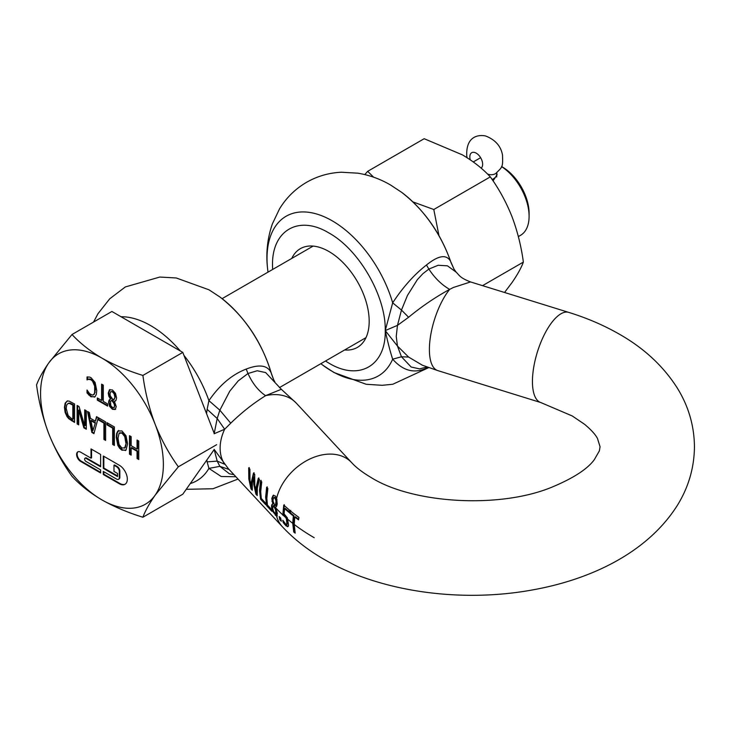 <?xml version="1.0" encoding="UTF-8"?>
<svg xmlns="http://www.w3.org/2000/svg" width="731" height="731" viewBox="0 0 731 731"><rect width="100%" height="100%" fill="white"/><g stroke="black" fill="none" stroke-linecap="round" stroke-linejoin="round"><path stroke-width="1.1" d="M504.536 292.482L511.947 282.659C517.447 274.719 521.249 267.866 523.369 262.091L482.542 285.657M523.369 262.091C521.249 246.31 517.447 231.124 511.947 216.531C506.181 202.103 498.971 188.881 490.309 176.884L433.794 209.505L438.956 235.583M490.309 176.884C482.798 168.77 473.487 161.423 462.357 154.844L424.181 138.707L367.675 171.337L373.614 177.185M412.933 201.902L433.794 209.505M364.787 174.563L367.675 171.337M91.019 458.163L80.611 452.151A5.665 3.271 -120 0 0 77.778 451.877A5.665 3.271 -120 0 0 76.6 454.472A5.665 3.271 -120 0 0 80.611 461.407L100.631 472.966L100.631 469.878L85.947 461.407A1.891 1.087 60 0 1 84.613 459.095A1.891 1.087 60 0 1 85.006 458.227A1.891 1.087 60 0 1 85.947 458.319L100.631 466.798L100.631 454.463L91.019 448.916L91.019 458.163L91.558 457.862L91.558 449.227M78.053 451.74A5.665 3.271 -120 0 0 77.139 454.161A5.665 3.271 -120 0 0 81.141 461.097L100.631 472.345M103.829 471.733L103.829 474.2L119.847 483.447A11.33 6.542 -120 0 0 125.239 484.15M103.299 468.343L117.536 476.557L117.536 473.478L113.981 471.422L113.981 465.254L116.649 466.798A3.774 2.184 60 0 1 119.317 471.422L119.317 477.59A3.774 2.184 60 0 1 118.532 479.317A3.774 2.184 60 0 1 116.649 479.125L103.299 471.422L103.299 474.501L119.317 483.748A11.33 6.542 -120 0 0 124.983 484.315A11.33 6.542 -120 0 0 127.322 479.125A11.33 6.542 -120 0 0 119.317 465.254L103.299 456.007L103.299 468.343L103.829 468.032L117.536 475.945M501.548 166.522L502.407 167.015A37.756 21.793 60 0 1 529.098 213.26L529.098 216.339A41.53 23.977 60 0 1 520.499 235.355L518.352 236.588M501.53 166.577A41.53 23.977 60 0 1 529.098 216.339M493.041 180.859L497.053 174.855L496.751 172.964M71.537 418.589L68.147 415.528L66.201 408.401L66.649 405.065L67.983 403.53L69.546 403.466L72.835 405.102L72.835 419.338L71.537 418.589M94.893 422.975L90.936 420.69L92.919 430.586L95.423 422.664L91.466 420.38L90.936 420.69M124.416 448.149L125.293 447.482L126.344 442.493L124.754 447.783L121.913 448.066L119.071 444.503L118.02 438.308L119.071 433.337L121.913 433.044L124.754 436.617L125.284 436.306L122.452 432.734L119.61 433.026M125.293 447.482L124.699 448.021M125.814 442.803L124.754 436.617M119.939 432.679L119.071 433.337M115.069 405.614L113.935 407.596L115.069 405.614L113.853 402.214L113.314 402.525L114.228 404.197L114.767 403.887M114.539 405.924L114.228 404.197M113.314 402.525L112.501 401.474L113.031 401.164L112.044 400.021L111.514 400.323L112.501 401.474M114.356 407.35L112.41 407.45L110.82 405.705L110.509 401.447L111.907 400.104M113.899 399.857L115.379 396.759L113.369 400.168L110.308 395.882L109.997 393.89L110.646 391.715L112.382 391.779L114.146 393.89L114.685 393.58L112.912 391.469L110.646 391.715M113.926 399.857L113.369 400.168M114.849 397.07L114.146 393.89M214.183 449.556L182.796 494.202L142.901 517.237C127.834 512.586 114.191 506.821 101.965 499.931C90.032 492.877 80.044 485 72.003 476.301C62.711 463.436 54.971 449.263 48.794 433.785C42.901 418.141 38.816 401.858 36.55 384.935C38.816 378.74 42.901 371.394 48.794 362.887L72.003 334.506L111.898 311.47L182.796 352.397L214.21 433.364M72.835 405.102L73.374 404.791L73.374 419.027L72.835 419.338M73.374 404.791L70.085 403.156L68.513 403.22M95.423 422.664L92.919 430.586M126.344 442.493L125.284 436.306M113.853 402.214L113.031 401.164M115.379 396.759L114.685 393.58M72.003 334.506C80.044 343.204 90.032 351.081 101.965 358.135C114.191 365.025 127.834 370.791 142.901 375.432L182.796 352.397M142.901 375.432C145.167 392.355 149.252 408.638 155.136 424.282C161.323 439.76 169.062 453.933 178.346 466.807L216.65 444.695M178.346 466.807L155.136 495.189C149.252 503.696 145.167 511.042 142.901 517.237M85.308 458.136A1.891 1.087 60 0 1 85.536 457.917A1.891 1.087 60 0 1 86.477 458.008L100.631 466.177M103.829 456.318L103.829 468.032M113.981 465.254L114.511 464.943L117.179 466.488A3.774 2.184 60 0 1 119.847 471.111L119.847 477.279A3.774 2.184 -120 0 1 119.071 479.006L118.532 479.317M68.787 418.735L74.535 422.445L74.535 403.951L69.025 401.072L67.051 401.109L65.15 403.192L64.438 407.359L65.123 412.403L67.033 416.652L68.787 418.735L69.326 418.434L67.572 416.341L65.653 412.092L64.977 407.048L65.68 402.882L67.581 400.807M69.326 418.434L74.535 421.833M77.669 405.76L77.669 423.642L78.729 424.254M77.669 423.642L77.13 423.943L78.729 424.866L78.729 410.228L79.268 409.917L84.403 427.525L86.295 428.622M85.235 410.128L85.235 425.46L84.705 425.771L79.039 406.555L77.13 405.449L77.13 423.943M95.368 421.157L90.452 418.315L89.301 412.476L87.501 411.443L91.832 432.432L93.933 433.647L98.201 417.84L98.201 419.804L103.921 423.112L103.921 439.413L105.629 440.4L105.629 421.906L96.529 416.652L95.368 421.157L96.921 416.88M88.186 411.827L92.362 432.122L94.071 433.108M98.731 417.922L98.731 419.493L104.46 422.801L104.46 439.103L105.629 439.779M107.494 422.984L107.494 424.556L113.223 427.854L113.223 444.165L114.383 444.841M129.99 435.968L129.99 453.85L131.16 454.518M129.99 453.85L129.46 454.152L131.16 455.139L131.16 447.884L131.69 447.573L137.583 450.981L137.583 458.227L138.753 458.904M137.583 440.354L137.583 448.788L137.053 449.099L131.16 445.691L131.16 436.645L129.46 435.658L129.46 454.152M118.724 430.404L117.188 433.136L116.786 436.983L118.331 445.005L120.103 447.865L122.452 449.885L125.641 450.424M109.961 389.522L108.764 392.803L109.339 395.919L111.03 398.806L109.833 399.345M110.107 399.208L109.083 402.041L110.134 406.034L112.939 408.976L115.708 409.177M115.224 401.127L114.411 401.401L116.019 400.323L116.576 397.883L115.471 393.305L112.391 389.943L109.422 389.824L108.225 393.114L108.809 396.229L110.5 399.035L109.056 400.177L108.553 402.352L109.604 406.345L112.41 409.287L115.169 409.488L116.266 406.637L114.411 401.401L115.471 400.953M102.139 384.442L102.139 400.131L101.609 400.442L97.314 397.956L97.314 400.149L97.844 399.839L107.603 405.477M97.844 398.267L97.844 399.839M87.556 376.913L87.629 379.636M87.747 379.563L90.151 378.96L93.056 380.842L95.176 385.758L95.496 389.221L94.354 394.155L92.545 395.133L89.657 393.717L87.016 390.007L87.016 392.976L87.556 392.666L91.503 396.504L94.747 397.015M88.223 379.298L89.045 378.978L88.515 379.279L90.991 379.8L92.526 381.153L94.646 386.069L94.664 392.574L93.824 394.457L92.545 395.133M87.556 390.82L87.556 392.666M155.136 495.189A86.834 50.137 60 0 1 101.965 499.931A86.834 50.137 60 0 1 48.794 433.785A86.834 50.137 60 0 1 40.561 393.589A86.834 50.137 60 0 1 48.794 362.887A86.834 50.137 60 0 1 101.965 358.135A86.834 50.137 60 0 1 155.136 424.282A86.834 50.137 60 0 1 163.369 464.487A86.834 50.137 60 0 1 155.136 495.189M103.299 474.501L103.829 474.2M78.729 410.228L83.873 427.836L84.403 427.525M83.873 427.836L86.295 429.234L86.295 410.74L84.705 409.817L84.705 425.771M91.832 432.432L92.362 432.122M98.201 419.804L98.731 419.493M103.921 423.112L104.46 422.801M103.921 439.413L104.46 439.103M107.494 424.556L106.964 424.857L112.684 428.165L113.223 427.854M112.684 428.165L112.684 444.475L113.223 444.165M112.684 444.475L114.383 445.453L114.383 426.959L106.964 422.673L106.964 424.857M131.16 447.884L137.053 451.283L137.583 450.981M137.053 451.283L137.053 458.538L137.583 458.227M137.053 458.538L138.753 459.525L138.753 441.031L137.053 440.044L137.053 449.099M121.913 450.195L126.034 450.068L127.578 443.818L126.043 435.822L121.913 430.915L117.801 431.062L116.649 433.446L116.256 437.284L117.801 445.316L119.564 448.176L121.913 450.195L122.452 449.885M125.385 450.598L126.034 450.068M110.5 399.035L111.03 398.733M97.314 400.149L107.603 406.089L107.603 403.905L103.309 401.42L103.309 385.118L101.609 384.131L101.609 400.442M87.016 392.976L90.964 396.814L95.131 396.668L96.318 394.356L96.73 390.546L95.121 382.487L90.991 377.671L89.758 377.095L87.016 376.968L87.016 379.91L87.556 379.599M87.016 379.91L87.683 379.599M90.964 396.814L91.503 396.504M94.482 397.189L95.131 396.668M262.566 397.627L265.554 395.663L281.344 389.294L265.673 372.591L257.221 370.754L247.983 373.504L238.215 380.897L229.79 391.14L219.848 410.192L230.731 423.185C241.157 413.07 251.766 404.554 262.566 397.627M276.638 498.204L275.331 495.947L273.092 495.444L271.795 498.414L272.818 504.125L271.713 504.92L271.503 507.15L272.846 511.59L276.62 516.26L277.351 513.372L275.55 507.095L276.638 506.236L277.213 504.024L276.638 498.204A47.195 33.946 137.1 0 1 309.752 459.05A47.195 33.946 137.1 0 1 351.602 462.577L296.247 403.083A47.195 33.946 137.1 0 0 265.554 395.663C258.29 390.719 252.433 383.327 247.983 373.504L246.228 369.054L245.534 369.338C231.645 374.848 219.437 385.283 208.911 400.652L207.138 409.314L217.189 418.507L214.146 433.748L224.655 429.234L230.731 423.185M253.483 477.151L253.767 484.287L255.887 494.129L257.23 495.563L257.33 488.116L259.478 479.49L258.308 478.229L256.225 486.928L255.969 492.155L254.763 485.357L254.708 474.364L253.502 473.067L251.4 481.747L251.135 486.855L249.975 480.203L249.901 469.201L248.677 467.886L248.814 478.96L250.98 488.847L252.286 490.254L252.332 482.743L254.05 476.822L254.324 483.959L257.102 494.485M260.538 480.632L259.523 490.464L260.538 499.127L265.728 504.701L265.298 502.764L261.296 498.46L260.711 491.744L261.725 481.912L260.538 480.632M266.66 487.212L265.645 497.053L266.66 505.706L271.85 511.289L271.42 509.343L267.418 505.048L266.833 498.323L267.848 488.491L266.66 487.212M272.316 504.226L271.713 504.92L272.27 504.6L272.069 506.83L273.421 511.261L277.277 515.94M277.076 516.123L276.62 516.26A47.195 33.946 137.1 0 0 282.495 526.868L228.255 468.562L214.146 449.373L217.189 461.106L207.138 461.873L206.818 460.027M246.228 369.054C259.441 363.974 267.774 365.272 271.21 372.956L273.823 380.083M258.884 477.9L256.782 486.599L256.535 491.835L255.969 492.155M254.068 472.729L251.967 481.427L251.702 486.526L251.135 486.855M249.253 467.557L249.372 478.631L252.149 489.167M261.113 480.304L260.081 490.145L261.113 498.798L265.435 503.44M267.235 486.883L266.203 496.724L267.235 505.377L271.557 510.019M276.574 513.82L274.957 513.683L273.531 511.38L272.69 508.283L273.54 505.541L275.761 510.32L275.925 514.222L276.702 513.518L276.208 509.662L273.705 505.45M272.873 503.906L272.27 504.6M453.348 287.484L470.545 281.938C459.726 277.734 459.479 275.349 456.135 272.133L447.445 265.828L438.152 265.271L428.869 269.072L422.902 273.677L417.337 279.671L407.469 295.425L401.465 310.063L397.472 325.368L408.592 317.263C421.723 306.444 435.411 297.142 449.656 289.375L453.348 287.484M408.592 317.263L401.465 310.063L392.675 302.835C402.9 287.256 414.157 274.646 426.456 265.006L428.869 269.072C434.762 278.063 441.688 284.834 449.656 289.375A47.195 18.229 -72.8 0 0 429.399 349.519A47.195 18.229 -72.8 0 0 437.75 370.59L422.381 365.226L408.592 357.048L401.465 356.774L392.675 359.177C390.244 351.785 387.768 342.245 385.246 330.567C386.023 296.238 359.003 249.435 328.877 232.942C298.76 214.649 271.74 230.256 272.517 265.481L272.617 269.483M456.135 272.133L453.988 269.063L450.506 261.168A92.197 53.235 -120 0 0 401.694 192.363C424.565 210.162 441.067 233.71 451.201 263.014L450.506 261.168C446.467 254.224 438.655 255.347 427.068 264.531L426.456 265.006M291.77 258.418A57.009 32.913 60 0 1 300.377 248.659A57.009 32.913 60 0 1 328.877 251.482A57.009 32.913 60 0 1 366.121 301.72A57.009 32.913 60 0 1 357.386 347.399A57.009 32.913 60 0 1 344.63 349.966M325.469 361.032L328.877 363.115C359.003 381.399 386.023 365.802 385.246 330.567L397.472 325.368L396.239 336.434L397.472 346.074L385.246 330.567L392.675 302.835A92.197 53.235 -120 0 0 332.221 220.817A92.197 53.235 -120 0 0 267.701 269.721L268.012 272.133M408.592 357.048L397.472 346.074L401.465 356.774L411.178 367.035L419.631 368.872L427.068 366.989M428.777 367.602L392.803 384.25L382.158 385.319L366.121 384.259L333.939 372.499L322.8 365.162A92.197 53.235 -120 0 0 332.221 371.385A92.197 53.235 -120 0 0 392.675 359.177C402.982 370.836 414.239 373.824 426.456 368.159L427.973 367.318M273.741 497.674L274.947 498.003L276.044 501.091L275.825 504.052L274.856 505.697L273.083 501.274L273.029 499.41L274.363 497.308L275.514 497.674L276.473 499.785L275.907 500.114M275.413 505.377L276.291 504.107L276.473 499.785M206.535 413.591L207.138 409.314M275.423 507.771L274.865 508.091M283.637 515.666L284.734 516.497L285.282 516.177L284.185 515.346L283.61 515.647A222.745 128.601 0 0 0 285.611 517.438L284.734 516.497M279.918 517.283L280.384 519.403A220.588 127.358 0 0 0 281.06 520.079M290.7 510.311L290.28 512.742A221.182 127.697 0 0 0 293.871 515.629L293.286 523.021L294.291 531.693A220.588 127.358 0 0 0 294.977 532.232M294.291 531.693L293.734 532.013A221.365 127.806 0 0 0 295.187 533.137L294.209 524.456L294.776 517.073L295.324 516.753A221.182 127.697 0 0 0 298.641 519.22M283.637 521.55L285.145 524.036L287.941 526.393L287.374 526.713L288.197 526.475L288.553 525.242L287.347 517.822L284.094 513.866L284.624 508.63L285.181 508.31A221.173 127.697 0 0 0 289.028 511.682M285.282 516.177L287.42 519.905L287.484 523.963L286.954 524.154M284.332 504.719L283.317 514.56L284.185 515.346M183.947 355.367A92.197 53.235 -120 0 1 208.911 400.652L219.848 410.192L217.189 418.507L224.655 429.234A47.195 33.946 -42.9 0 0 220.122 448.121A47.195 33.946 -42.9 0 0 224.655 464.203L217.189 461.106L219.848 466.351L208.911 468.397L221.201 476.502L235.866 476.749M272.818 504.125L273.385 503.732L272.352 498.085L273.668 495.115M207.138 461.873L208.911 468.397A92.197 53.235 -120 0 1 190.261 483.584M220.168 297.17C245.086 316.733 262.265 342.528 271.704 374.555L271.21 372.956A92.197 53.235 -120 0 0 220.168 297.17L209.029 289.823L176.272 277.981L159.824 277.049L125.33 286.945L109.76 298.769L97.981 313.709L93.55 322.06M283.317 514.843L282.769 515.163L283.61 515.647M285.611 517.438L286.406 518.809L286.954 518.498M286.406 518.809L286.936 524.282L285.638 524.008L282.87 520.317A222.178 128.272 180 0 1 282.778 520.234L283.226 522.592L283.792 522.272M287.484 523.963L286.397 524.474M283.226 522.592L286.068 525.891L288.197 526.475M280.384 519.403L279.809 519.732A221.365 127.806 0 0 0 281.325 521.221L280.695 518.051A222.224 128.3 180 0 1 279.187 516.552L279.809 519.732M294.776 517.073A221.95 128.144 0 0 0 298.54 519.86L298.952 517.429A221.365 127.806 180 0 1 290.143 510.631L289.723 513.061L290.28 512.742M289.723 513.061A221.95 128.144 0 0 0 293.323 515.949L293.871 515.629M293.323 515.949L292.747 523.332L293.734 532.013M284.624 508.63A221.941 128.135 0 0 0 288.919 512.367L289.339 509.955A221.365 127.806 180 0 1 283.765 505.048L282.769 515.163M272.827 504.052L273.385 503.732M275.34 515.3L275.916 514.962M267.235 505.377L266.66 505.706M261.113 498.798L260.538 499.127M250.98 488.847L251.546 488.518M255.887 494.129L256.462 493.79M229.105 469.485L219.848 466.351L229.397 473.798L233.938 474.675M470.28 159.806A9.064 5.236 60 0 1 470.051 158.901A9.064 5.236 60 0 1 471.714 152.706A9.064 5.236 60 0 1 480.916 158.198A9.064 5.236 -120 0 1 482.433 162.218A9.064 5.236 60 0 1 481.144 168.148M276.016 508.2L276.016 508.2A222.745 128.601 180 0 0 282.769 514.871M80.611 461.407L81.141 461.097M119.317 483.748L119.847 483.447M72.077 404.042L71.537 404.353M69.546 403.466L70.085 403.156M122.452 432.734L121.913 433.044M112.912 391.469L112.382 391.779M85.947 458.319L86.477 458.008M116.649 466.798L117.179 466.488M119.317 471.422L119.847 471.111M119.317 477.59L119.847 477.279M67.572 416.341L67.033 416.652M71.62 420.764L72.15 420.453M65.15 403.192L65.68 402.882M64.438 407.359L64.977 407.048M65.123 412.403L65.653 412.092M116.649 433.446L117.188 433.136M116.256 437.284L116.786 436.983M117.801 445.316L118.331 445.005M119.564 448.176L120.103 447.865M108.809 396.229L109.339 395.919M108.764 392.803L108.225 393.114M109.056 400.177L109.586 399.875M108.553 402.352L109.083 402.041M109.604 406.345L110.134 406.034M112.41 409.287L112.939 408.976M89.621 379.27L90.151 378.96M90.991 379.8L91.521 379.49M92.526 381.153L93.056 380.842M93.778 383.254L94.317 382.943M94.646 386.069L95.176 385.758M94.966 389.532L95.496 389.221M94.664 392.574L95.194 392.264M88.716 395.032L89.255 394.731M180.338 350.981A92.197 53.235 -120 0 0 150.687 325.624A92.197 53.235 -120 0 0 121.035 316.742M276.208 509.662A46.437 33.398 -42.9 0 1 276.154 508.529M277.25 515.848A46.437 33.398 -42.9 0 1 276.702 513.518M437.75 370.59L540.794 402.543A47.195 18.229 -72.8 0 1 532.442 381.472A47.195 18.229 -72.8 0 1 545.116 333.108A47.195 18.229 -72.8 0 1 568.755 312.393L470.545 281.938M427.525 367.154L426.456 368.159M275.532 509.644A47.195 33.946 137.1 0 0 276.09 514.012M275.578 504.883A47.195 33.946 -42.9 0 1 276.044 501.091M274.947 498.003L275.514 497.674M273.842 497.61L274.308 497.345M275.642 504.701L276.208 504.381M276.583 502.471L276.016 502.791M276.126 512.276L276.683 511.956M275.761 510.32L276.318 509.991M276.638 501.365A46.437 33.398 -42.9 0 1 276.985 499.465M276.144 506.775A46.437 33.398 -42.9 0 1 276.291 504.107M286.872 520.225L287.42 519.905M287.119 521.916L287.658 521.596M284.578 524.355L285.145 524.036M286.068 525.891L286.625 525.562M274.847 381.902L273.531 379.49M271.795 498.414L272.352 498.085M271.905 501.228L272.471 500.899M271.503 507.15L272.069 506.83M271.969 509.379L272.535 509.05M272.846 511.59L273.421 511.261M292.747 523.332A222.745 128.601 180 0 1 287.923 519.421M314.193 537.696A222.745 128.601 180 0 1 294.209 524.456M473.277 161.926L480.623 157.686M496.897 172.315L496.678 174.106A11.888 6.862 180 0 1 493.197 178.967A11.888 6.862 180 0 1 492.127 179.515M487.458 173.987A11.888 9.704 56.8 0 0 495.463 173.64A11.888 9.704 -123.2 0 0 495.846 173.402C502.407 166.814 503.001 167.637 502.489 154.972C500.89 146.099 495.289 139.776 485.695 136.012C479.426 134.531 465.501 135.454 466.807 156.425L467.118 157.722M365.984 337.64L279.425 387.613M313.133 246.091L222.096 298.65M85.536 457.917L85.006 458.227M87.72 379.581L88.25 379.279M93.824 394.594L93.285 394.904M401.694 192.363L390.564 185.016C380.312 179.031 369.393 175.084 357.806 173.174L341.359 172.242C329.105 172.79 317.601 176.089 306.865 182.138C295.452 188.762 286.333 197.69 279.507 208.902L272.361 223.914C267.281 238.626 265.728 253.895 267.701 269.721M320.872 363.682L322.8 365.162M451.201 263.014L453.978 269.045M540.794 402.543L572.245 415.957L584.654 424.355C591.205 429.855 595.482 434.57 597.492 438.499L600.069 446.76L599.347 450.926L594.303 459.689C587.523 468.955 573.698 477.983 552.819 486.782C500.187 509.105 412.768 503.65 371.165 477.562C362.521 472.445 355.997 467.447 351.602 462.577M282.495 526.868C294.209 539.341 308.034 550.151 323.97 559.297C379.928 591.9 460.804 603.038 532.378 589.954C590.438 579.61 646.926 553.02 677.025 505.898C688.419 487.678 694.231 467.968 694.45 446.76C694.231 425.698 688.492 406.098 677.235 387.96C663.364 366.167 644.102 348.258 619.431 334.222C603.989 325.341 587.094 318.067 568.755 312.393M286.771 524.447L287.32 524.127M271.704 374.555L273.595 379.617M186.231 489.322L212.968 488.747L238.023 479.061M296.247 403.083L281.344 389.294M496.678 174.106L496.678 176.966"/></g></svg>
